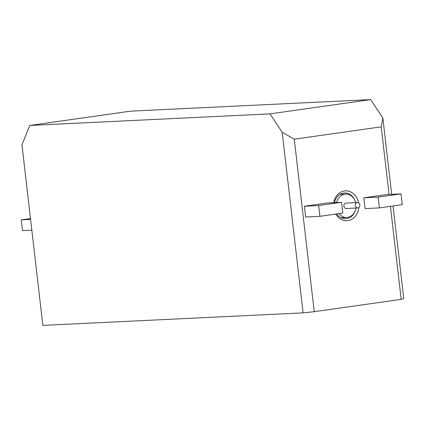 <?xml version="1.0" encoding="UTF-8"?>
<svg xmlns="http://www.w3.org/2000/svg" width="425" height="425" viewBox="0 0 425 425"><rect width="100%" height="100%" fill="white"/><g stroke="black" fill="none" stroke-linecap="round" stroke-linejoin="round"><path stroke-width="0.64" d="M359.895 204.919A2.715 2.306 87.2 0 0 357.478 202.528A2.715 2.306 87.2 0 0 355.305 205.355A2.715 2.306 87.2 0 0 357.738 207.952A2.715 2.306 87.2 0 0 359.895 204.919M357.738 207.952L346.301 208.505A2.715 2.306 -92.8 0 1 343.862 205.902A2.715 2.306 -92.8 0 1 346.04 203.081L357.478 202.528M355.683 202.613A11.677 9.924 87.2 0 0 345.61 194.129A11.677 9.924 87.2 0 0 336.589 202.55M338.927 213.637A11.677 9.924 87.2 0 0 346.731 217.457A11.677 9.924 87.2 0 0 355.943 208.043M335.723 214.094A14.939 12.692 87.2 0 0 349.313 220.315A14.939 12.692 87.2 0 0 358.801 207.591M358.567 202.789A14.939 12.692 87.2 0 0 346.014 190.862A14.939 12.692 87.2 0 0 333.71 202.688M336.68 213.956C339.076 217.212 342.088 218.801 345.716 218.726C351.14 218.067 354.524 214.636 355.874 208.441M355.576 202.226C353.637 196.185 349.934 193.099 344.478 192.961C339.283 193.561 335.931 196.791 334.433 202.651M393.035 205.966L403.75 298.594L401.179 299.359L390.416 206.337M389.04 194.448L381.214 126.852L294.281 139.177L314.24 311.69L401.179 299.359M314.24 311.69L303.089 312.869L42.851 325.391L21.957 144.792L29.782 125.444L270.002 113.884L370.664 99.609L382.856 117.996L391.685 194.321M31.838 230.196L22.498 230.648L21.25 219.863L30.488 218.551M318.665 205.551L319.913 216.336L342.789 213.09L341.541 202.311L327.245 202.996L304.369 206.242L318.665 205.551L341.541 202.311M29.782 125.444L130.443 111.169L370.664 99.609M378.149 197.115L379.392 207.899L402.273 204.653L401.025 193.874L386.723 194.56L363.848 197.806L378.149 197.115L401.025 193.874M21.25 219.863L30.589 219.417M319.913 216.336L305.612 217.021L304.369 206.242M379.392 207.899L365.096 208.585L363.848 197.806M303.089 312.869L282.195 132.271L270.002 113.884M381.214 126.852L382.856 117.996M282.195 132.271L294.281 139.177M345.61 194.129L339.883 194.406M346.731 217.457L341.004 217.733"/></g></svg>
